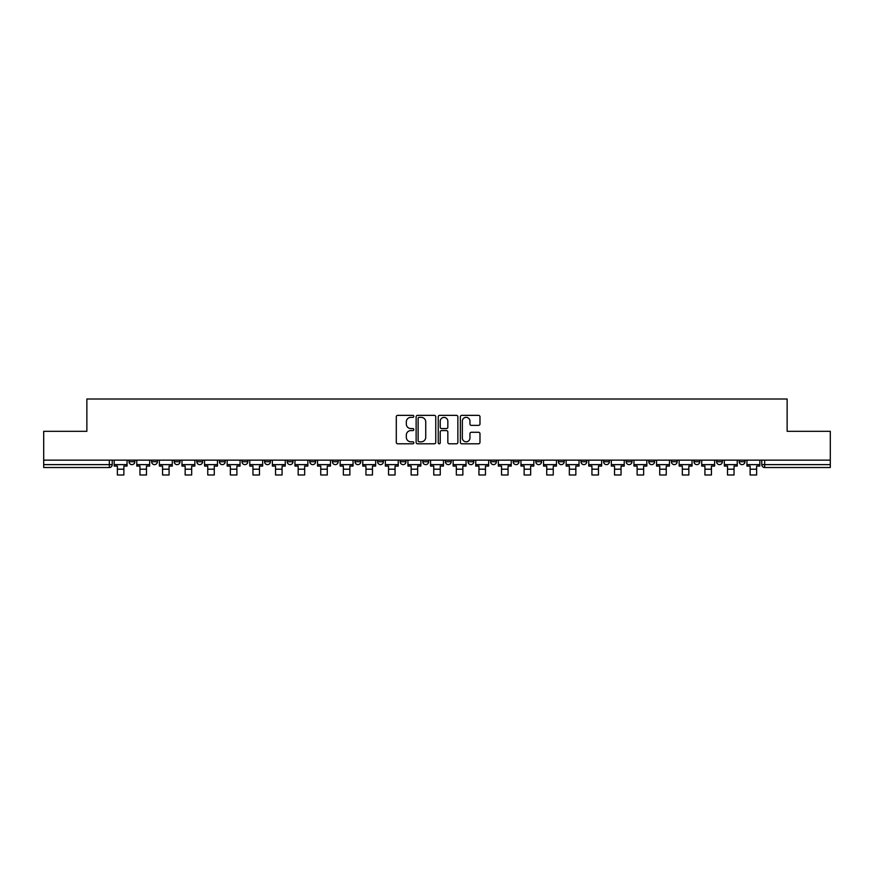 <?xml version="1.0" encoding="UTF-8"?>
<svg xmlns="http://www.w3.org/2000/svg" width="874" height="874" viewBox="0 0 874 874"><rect width="100%" height="100%" fill="white"/><g stroke="black" fill="none" stroke-linecap="round" stroke-linejoin="round"><path stroke-width="1.31" d="M413.828 416.352A0.994 0.994 0 0 0 412.823 415.358L397.725 415.358A1.42 1.42 0 0 0 396.293 416.778L396.293 442.375A1.42 1.42 0 0 0 397.725 443.795L412.823 443.795A0.994 0.994 0 0 0 413.828 442.801A0.994 0.994 0 0 0 412.823 441.807L410.867 441.807A4.545 4.545 0 0 1 406.323 437.251L406.323 435.121A4.545 4.545 0 0 1 410.867 430.576L412.823 430.576A0.994 0.994 0 0 0 413.828 429.571A0.994 0.994 0 0 0 412.823 428.577L410.867 428.577A4.545 4.545 0 0 1 406.323 424.032L406.323 421.902A4.545 4.545 0 0 1 410.867 417.346L412.823 417.346A0.994 0.994 0 0 0 413.828 416.352M739.186 460.139L739.186 461.734L744.976 461.734A2.895 2.895 0 0 1 742.081 464.629A2.895 2.895 0 0 1 739.186 461.734L739.186 460.139M716.582 460.139L716.582 461.734L722.383 461.734A2.895 2.895 0 0 1 719.477 464.629A2.895 2.895 0 0 1 716.582 461.734L716.582 460.139M580.991 460.139L580.991 461.734L586.782 461.734A2.895 2.895 0 0 1 583.887 464.629A2.895 2.895 0 0 1 580.991 461.734L580.991 460.139M558.399 460.139L558.399 461.734L564.189 461.734A2.895 2.895 0 0 1 561.294 464.629A2.895 2.895 0 0 1 558.399 461.734L558.399 460.139M535.795 460.139L535.795 461.734L541.585 461.734A2.895 2.895 0 0 1 538.69 464.629A2.895 2.895 0 0 1 535.795 461.734L535.795 460.139M490.598 460.139L490.598 461.734L496.388 461.734A2.895 2.895 0 0 1 493.493 464.629A2.895 2.895 0 0 1 490.598 461.734L490.598 460.139M445.401 461.734L445.401 460.139L445.401 461.734A2.895 2.895 0 0 0 448.296 464.629A2.895 2.895 0 0 1 445.401 461.734L451.192 461.734A2.895 2.895 0 0 1 448.296 464.629A2.895 2.895 0 0 0 451.192 461.734L451.192 460.139L451.192 461.734M422.808 461.734L422.808 460.139L422.808 461.734A2.895 2.895 0 0 0 425.704 464.629A2.895 2.895 0 0 1 422.808 461.734L428.599 461.734A2.895 2.895 0 0 1 425.704 464.629M400.205 461.734L400.205 460.139L400.205 461.734A2.895 2.895 0 0 0 403.1 464.629A2.895 2.895 0 0 1 400.205 461.734L405.995 461.734A2.895 2.895 0 0 1 403.1 464.629A2.895 2.895 0 0 0 405.995 461.734L405.995 460.139L405.995 461.734M377.612 460.139L377.612 461.734L383.402 461.734A2.895 2.895 0 0 1 380.507 464.629A2.895 2.895 0 0 1 377.612 461.734L377.612 460.139M355.008 460.139L355.008 461.734L360.798 461.734A2.895 2.895 0 0 1 357.903 464.629A2.895 2.895 0 0 1 355.008 461.734L355.008 460.139M332.415 460.139L332.415 461.734L338.205 461.734A2.895 2.895 0 0 1 335.31 464.629A2.895 2.895 0 0 1 332.415 461.734L332.415 460.139M309.811 461.734L309.811 460.139L309.811 461.734A2.895 2.895 0 0 0 312.706 464.629A2.895 2.895 0 0 1 309.811 461.734L315.601 461.734A2.895 2.895 0 0 1 312.706 464.629M264.614 461.734L264.614 460.139L264.614 461.734A2.895 2.895 0 0 0 267.51 464.629A2.895 2.895 0 0 1 264.614 461.734L270.405 461.734A2.895 2.895 0 0 1 267.51 464.629A2.895 2.895 0 0 0 270.405 461.734L270.405 460.139L270.405 461.734M242.011 461.734L242.011 460.139L242.011 461.734A2.895 2.895 0 0 0 244.917 464.629A2.895 2.895 0 0 1 242.011 461.734L247.812 461.734A2.895 2.895 0 0 1 244.917 464.629A2.895 2.895 0 0 0 247.812 461.734L247.812 460.139L247.812 461.734M219.418 461.734L219.418 460.139L219.418 461.734A2.895 2.895 0 0 0 222.313 464.629A2.895 2.895 0 0 1 219.418 461.734L225.208 461.734A2.895 2.895 0 0 1 222.313 464.629A2.895 2.895 0 0 0 225.208 461.734L225.208 460.139L225.208 461.734M196.814 461.734L196.814 460.139L196.814 461.734A2.895 2.895 0 0 0 199.72 464.629A2.895 2.895 0 0 1 196.814 461.734L202.615 461.734A2.895 2.895 0 0 1 199.72 464.629M174.221 461.734L174.221 460.139L174.221 461.734A2.895 2.895 0 0 0 177.116 464.629A2.895 2.895 0 0 1 174.221 461.734L180.011 461.734A2.895 2.895 0 0 1 177.116 464.629A2.895 2.895 0 0 0 180.011 461.734L180.011 460.139L180.011 461.734M151.617 461.734L151.617 460.139L151.617 461.734A2.895 2.895 0 0 0 154.523 464.629A2.895 2.895 0 0 1 151.617 461.734L157.418 461.734A2.895 2.895 0 0 1 154.523 464.629A2.895 2.895 0 0 0 157.418 461.734L157.418 460.139L157.418 461.734M478.559 425.376A1.42 1.42 0 0 0 479.979 423.956L479.979 416.778A1.42 1.42 0 0 0 478.559 415.358L461.778 415.358A1.42 1.42 0 0 0 460.358 416.778L460.358 442.375A1.42 1.42 0 0 0 461.778 443.795L478.559 443.795A1.42 1.42 0 0 0 479.979 442.375L479.979 433.701A1.42 1.42 0 0 0 478.559 432.28L471.37 432.28A1.42 1.42 0 0 0 469.95 433.701L469.95 438.005A3.802 3.802 0 0 1 466.148 441.807A3.802 3.802 0 0 1 462.346 438.005L462.346 421.148A3.802 3.802 0 0 1 466.148 417.346A3.802 3.802 0 0 1 469.95 421.148L469.95 423.956A1.42 1.42 0 0 0 471.37 425.376L478.559 425.376M43.7 460.139L43.7 431.319L86.865 431.319L86.865 399.014L787.135 399.014L787.135 431.319L830.3 431.319L830.3 460.139L43.7 460.139L43.7 464.629L112.222 464.629L112.222 460.139M435.755 416.778A1.42 1.42 0 0 0 434.334 415.358L417.553 415.358A1.42 1.42 0 0 0 416.133 416.778L416.133 442.375A1.42 1.42 0 0 0 417.553 443.795L434.334 443.795A1.42 1.42 0 0 0 435.755 442.375L435.755 416.778M439.666 415.358L456.447 415.358A1.42 1.42 0 0 1 457.867 416.778L457.867 442.375A1.42 1.42 0 0 1 456.447 443.795L449.269 443.795A1.42 1.42 0 0 1 447.838 442.375L447.838 431.996A1.42 1.42 0 0 0 446.417 430.576L441.654 430.576A1.42 1.42 0 0 0 440.234 431.996L440.234 442.801A0.994 0.994 0 0 1 439.24 443.795A0.994 0.994 0 0 1 438.245 442.801L438.245 416.778A1.42 1.42 0 0 1 439.666 415.358M761.778 460.139L761.778 464.629L830.3 464.629L830.3 467.524L764.674 467.524A2.895 2.895 0 0 1 761.778 464.629L761.778 460.139M830.3 460.139L830.3 464.629M112.222 464.629A2.895 2.895 0 0 1 109.326 467.524L43.7 467.524L43.7 464.629M744.976 460.139L744.976 461.734M722.383 460.139L722.383 461.734L722.383 460.139M699.779 460.139L699.779 461.734A2.895 2.895 0 0 1 696.884 464.629A2.895 2.895 0 0 1 693.989 461.734L699.779 461.734M693.989 460.139L693.989 461.734M677.186 460.139L677.186 461.734A2.895 2.895 0 0 1 674.28 464.629A2.895 2.895 0 0 1 671.385 461.734L677.186 461.734M671.385 460.139L671.385 461.734M654.582 460.139L654.582 461.734A2.895 2.895 0 0 1 651.687 464.629A2.895 2.895 0 0 1 648.792 461.734L654.582 461.734M648.792 460.139L648.792 461.734M631.989 460.139L631.989 461.734A2.895 2.895 0 0 1 629.083 464.629A2.895 2.895 0 0 1 626.188 461.734L631.989 461.734M626.188 460.139L626.188 461.734M609.386 460.139L609.386 461.734A2.895 2.895 0 0 1 606.49 464.629A2.895 2.895 0 0 1 603.595 461.734L609.386 461.734M603.595 460.139L603.595 461.734M586.782 460.139L586.782 461.734A2.895 2.895 0 0 1 583.887 464.629M564.189 460.139L564.189 461.734M541.585 461.734L541.585 460.139L541.585 461.734A2.895 2.895 0 0 1 538.69 464.629M518.992 460.139L518.992 461.734A2.895 2.895 0 0 1 516.097 464.629A2.895 2.895 0 0 1 513.202 461.734A2.895 2.895 0 0 0 516.097 464.629A2.895 2.895 0 0 0 518.992 461.734L513.202 461.734L513.202 460.139M496.388 461.734L496.388 460.139L496.388 461.734A2.895 2.895 0 0 1 493.493 464.629M473.795 460.139L473.795 461.734A2.895 2.895 0 0 1 470.9 464.629A2.895 2.895 0 0 1 468.005 461.734A2.895 2.895 0 0 0 470.9 464.629M468.005 460.139L468.005 461.734L473.795 461.734M428.599 460.139L428.599 461.734L428.599 460.139M383.402 461.734L383.402 460.139L383.402 461.734A2.895 2.895 0 0 1 380.507 464.629M360.798 461.734L360.798 460.139L360.798 461.734A2.895 2.895 0 0 1 357.903 464.629M338.205 461.734L338.205 460.139L338.205 461.734A2.895 2.895 0 0 1 335.31 464.629M315.601 460.139L315.601 461.734L315.601 460.139M293.008 461.734L293.008 460.139L293.008 461.734A2.895 2.895 0 0 1 290.113 464.629A2.895 2.895 0 0 1 287.218 461.734L293.008 461.734A2.895 2.895 0 0 1 290.113 464.629M287.218 460.139L287.218 461.734M202.615 460.139L202.615 461.734L202.615 460.139M134.815 460.139L134.815 461.734A2.895 2.895 0 0 1 131.919 464.629A2.895 2.895 0 0 1 129.024 461.734A2.895 2.895 0 0 0 131.919 464.629A2.895 2.895 0 0 0 134.815 461.734L134.815 460.139M129.024 460.139L129.024 461.734L134.815 461.734M419.116 417.346A0.994 0.994 0 0 0 418.122 418.34L418.122 440.813A0.994 0.994 0 0 0 419.116 441.807L421.181 441.807A4.545 4.545 0 0 0 425.736 437.251L425.736 421.902A4.545 4.545 0 0 0 421.181 417.346L419.116 417.346M447.838 421.224A3.802 3.802 0 0 0 444.036 417.422A3.802 3.802 0 0 0 440.234 421.224L440.234 427.157A1.42 1.42 0 0 0 441.654 428.577L446.417 428.577A1.42 1.42 0 0 0 447.838 427.157L447.838 421.224M114.177 464.629L127.069 464.629L127.069 466.082L123.879 466.082L123.879 474.986L117.367 474.986L117.367 466.082L114.177 466.082L114.177 460.139M127.069 464.629L127.069 460.139M136.77 464.629L149.662 464.629L149.662 466.082L146.482 466.082L146.482 474.986L139.96 474.986L139.96 466.082L136.77 466.082L136.77 460.139M149.662 464.629L149.662 460.139M159.374 464.629L172.265 464.629L172.265 466.082L169.075 466.082L169.075 474.986L162.564 474.986L162.564 466.082L159.374 466.082L159.374 460.139M172.265 464.629L172.265 460.139M181.967 464.629L194.858 464.629L194.858 466.082L191.679 466.082L191.679 474.986L185.157 474.986L185.157 466.082L181.967 466.082L181.967 460.139M194.858 464.629L194.858 460.139M204.571 464.629L217.462 464.629L217.462 466.082L214.272 466.082L214.272 474.986L207.761 474.986L207.761 466.082L204.571 466.082L204.571 460.139M217.462 464.629L217.462 460.139M227.164 464.629L240.055 464.629L240.055 466.082L236.876 466.082L236.876 474.986L230.354 474.986L230.354 466.082L227.164 466.082L227.164 460.139M240.055 464.629L240.055 460.139M249.767 464.629L262.659 464.629L262.659 466.082L259.469 466.082L259.469 474.986L252.957 474.986L252.957 466.082L249.767 466.082L249.767 460.139M262.659 464.629L262.659 460.139M272.36 464.629L285.252 464.629L285.252 466.082L282.073 466.082L282.073 474.986L275.55 474.986L275.55 466.082L272.36 466.082L272.36 460.139M285.252 464.629L285.252 460.139M294.964 464.629L307.856 464.629L307.856 466.082L304.665 466.082L304.665 474.986L298.154 474.986L298.154 466.082L294.964 466.082L294.964 460.139M307.856 464.629L307.856 460.139M317.557 464.629L330.459 464.629L330.459 466.082L327.269 466.082L327.269 474.986L320.747 474.986L320.747 466.082L317.557 466.082L317.557 460.139M330.459 464.629L330.459 460.139M340.161 464.629L353.052 464.629L353.052 466.082L349.862 466.082L349.862 474.986L343.351 474.986L343.351 466.082L340.161 466.082L340.161 460.139M353.052 464.629L353.052 460.139M362.754 464.629L375.656 464.629L375.656 466.082L372.466 466.082L372.466 474.986L365.944 474.986L365.944 466.082L362.754 466.082L362.754 460.139M375.656 464.629L375.656 460.139M385.358 464.629L398.249 464.629L398.249 466.082L395.059 466.082L395.059 474.986L388.548 474.986L388.548 466.082L385.358 466.082L385.358 460.139M398.249 464.629L398.249 460.139M407.95 464.629L420.853 464.629L420.853 466.082L417.663 466.082L417.663 474.986L411.141 474.986L411.141 466.082L407.95 466.082L407.95 460.139M420.853 464.629L420.853 460.139M430.554 464.629L443.446 464.629L443.446 466.082L440.256 466.082L440.256 474.986L433.744 474.986L433.744 466.082L430.554 466.082L430.554 460.139M443.446 464.629L443.446 460.139M453.147 464.629L466.05 464.629L466.05 466.082L462.859 466.082L462.859 474.986L456.337 474.986L456.337 466.082L453.147 466.082L453.147 460.139M466.05 464.629L466.05 460.139M475.751 464.629L488.642 464.629L488.642 466.082L485.452 466.082L485.452 474.986L478.941 474.986L478.941 466.082L475.751 466.082L475.751 460.139M488.642 464.629L488.642 460.139M498.344 464.629L511.246 464.629L511.246 466.082L508.056 466.082L508.056 474.986L501.534 474.986L501.534 466.082L498.344 466.082L498.344 460.139M511.246 464.629L511.246 460.139M520.948 464.629L533.839 464.629L533.839 466.082L530.649 466.082L530.649 474.986L524.138 474.986L524.138 466.082L520.948 466.082L520.948 460.139M533.839 464.629L533.839 460.139M543.541 464.629L556.443 464.629L556.443 466.082L553.253 466.082L553.253 474.986L546.731 474.986L546.731 466.082L543.541 466.082L543.541 460.139M556.443 464.629L556.443 460.139M566.144 464.629L579.036 464.629L579.036 466.082L575.846 466.082L575.846 474.986L569.335 474.986L569.335 466.082L566.144 466.082L566.144 460.139M579.036 464.629L579.036 460.139M588.748 464.629L601.64 464.629L601.64 466.082L598.45 466.082L598.45 474.986L591.927 474.986L591.927 466.082L588.748 466.082L588.748 460.139M601.64 464.629L601.64 460.139M611.341 464.629L624.233 464.629L624.233 466.082L621.043 466.082L621.043 474.986L614.531 474.986L614.531 466.082L611.341 466.082L611.341 460.139M624.233 464.629L624.233 460.139M633.945 464.629L646.836 464.629L646.836 466.082L643.646 466.082L643.646 474.986L637.124 474.986L637.124 466.082L633.945 466.082L633.945 460.139M646.836 464.629L646.836 460.139M656.538 464.629L669.429 464.629L669.429 466.082L666.239 466.082L666.239 474.986L659.728 474.986L659.728 466.082L656.538 466.082L656.538 460.139M669.429 464.629L669.429 460.139M679.142 464.629L692.033 464.629L692.033 466.082L688.843 466.082L688.843 474.986L682.321 474.986L682.321 466.082L679.142 466.082L679.142 460.139M692.033 464.629L692.033 460.139M701.735 464.629L714.626 464.629L714.626 466.082L711.436 466.082L711.436 474.986L704.925 474.986L704.925 466.082L701.735 466.082L701.735 460.139M714.626 464.629L714.626 460.139M724.338 464.629L737.23 464.629L737.23 466.082L734.04 466.082L734.04 474.986L727.518 474.986L727.518 466.082L724.338 466.082L724.338 460.139M737.23 464.629L737.23 460.139M746.931 464.629L759.823 464.629L759.823 466.082L756.633 466.082L756.633 474.986L750.121 474.986L750.121 466.082L746.931 466.082L746.931 460.139M759.823 464.629L759.823 460.139M109.326 460.139L109.326 467.524M764.674 460.139L764.674 467.524M117.367 469.196L123.879 469.196M139.96 469.196L146.482 469.196M162.564 469.196L169.075 469.196M185.157 469.196L191.679 469.196M207.761 469.196L214.272 469.196M230.354 469.196L236.876 469.196M252.957 469.196L259.469 469.196M275.55 469.196L282.073 469.196M298.154 469.196L304.665 469.196M320.747 469.196L327.269 469.196M343.351 469.196L349.862 469.196M365.944 469.196L372.466 469.196M388.548 469.196L395.059 469.196M411.141 469.196L417.663 469.196M433.744 469.196L440.256 469.196M456.337 469.196L462.859 469.196M478.941 469.196L485.452 469.196M501.534 469.196L508.056 469.196M524.138 469.196L530.649 469.196M546.731 469.196L553.253 469.196M569.335 469.196L575.846 469.196M591.927 469.196L598.45 469.196M614.531 469.196L621.043 469.196M637.124 469.196L643.646 469.196M659.728 469.196L666.239 469.196M682.321 469.196L688.843 469.196M704.925 469.196L711.436 469.196M727.518 469.196L734.04 469.196M750.121 469.196L756.633 469.196"/></g></svg>
